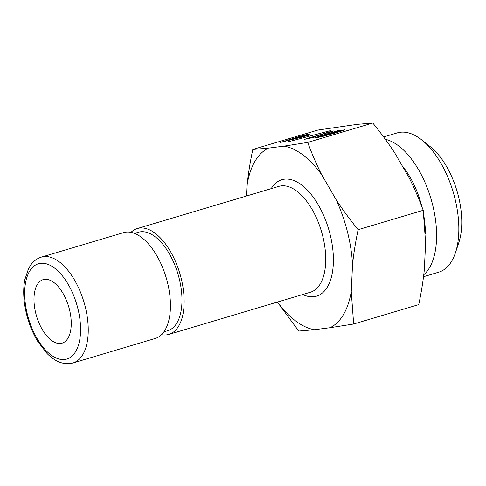 <?xml version="1.0" encoding="UTF-8"?>
<svg xmlns="http://www.w3.org/2000/svg" width="486" height="486" viewBox="0 0 486 486"><rect width="100%" height="100%" fill="white"/><g stroke="black" fill="none" stroke-linecap="round" stroke-linejoin="round"><path stroke-width="0.73" d="M304.698 136.214L300.822 136.712L288.459 140.393L304.752 136.445M307.978 134.245L309.959 133.99L303.495 135.916L309.26 135.175L280.574 142.41L299.704 136.402L307.978 134.245L308.057 134.555M301.514 136.171L301.624 136.609M299.704 136.402L299.856 136.997M298.841 136.967L298.92 137.277M303.495 135.916L303.604 136.353M331.731 131.196L333.712 130.941L311.927 137.435L314.509 137.101L312.826 137.605L304.327 139.361L331.731 131.196L331.81 131.506M338.754 130.722L344.932 129.786L335.528 132.927L321.155 136.845L315.171 137.708L320.73 135.801L322.54 135.57L318.482 136.924L320.693 136.688L333.548 133.182L341.057 130.479L329.058 133.614L331.725 133.273L329.052 134.069L324.666 134.628L339.562 130.193L341.026 130.005L338.803 130.916M320.73 135.801L320.809 136.104M329.058 133.614L329.162 134.033M341.427 131.105L341.057 130.479M318.482 136.924L318.95 137.338M330.352 130.655L288.508 141.724L330.352 130.655M351.257 291.521L353.65 324.01L330.055 327.71A95.165 48.114 -106.6 0 0 351.257 291.521L352.538 264.56A95.165 48.114 -106.6 0 0 336.13 199.716L321.714 174.772A95.165 48.114 -106.6 0 0 284.103 146.122L307.699 142.416L372.792 123.025L357.174 124.349L317.887 130.066L252.793 149.457L268.412 148.133A95.165 48.114 -106.6 0 0 247.204 184.328L246.657 195.955M284.103 146.122L268.412 148.133M353.65 324.01L418.738 304.613C421.362 292.177 423.221 280.556 424.327 269.748L425.608 242.787L423.215 210.298C418.956 198.744 414.279 187.954 409.2 177.943L394.784 152.999C388.502 143.34 381.17 133.352 372.792 123.025M277.457 302.043A95.165 48.114 -106.6 0 0 314.363 329.727L330.055 327.71M314.363 329.727L298.744 331.051L277.391 302.061M161.486 334.678A55.234 27.927 -106.6 0 0 168.861 334.398A55.234 27.927 -106.6 0 0 180.476 275.684A55.234 27.927 -106.6 0 0 139.573 228.062A55.234 27.927 -106.6 0 0 137.319 228.535A55.234 27.927 -106.6 0 0 130.995 232.338M72.955 362.975L155.162 338.481A55.234 27.927 -106.6 0 0 166.777 279.766A55.234 27.927 -106.6 0 0 125.874 232.144A55.234 27.927 -106.6 0 0 123.614 232.618L41.413 257.112C37.191 258.418 33.668 261.012 30.837 264.888L28.589 268.521L24.835 279.638C23.535 286.394 23.358 293.823 24.3 301.928C26.123 316.392 30.642 329.623 37.859 341.609L47.014 353.468C53.952 360.503 62.791 365.594 72.955 362.975A55.234 27.927 -106.6 0 0 84.576 304.26A55.234 27.927 -106.6 0 0 43.667 256.638A55.234 27.927 -106.6 0 0 41.413 257.112M35.836 313.561A33.139 16.755 73.4 0 1 43.157 279.644A33.139 16.755 73.4 0 1 68.672 306.623A33.139 16.755 73.4 0 1 62.08 343.165A33.139 16.755 73.4 0 1 35.836 313.561M425.359 233.815A61.862 31.274 -106.6 0 0 424.041 217.072M421.963 206.969A61.862 31.274 -106.6 0 0 402.122 165.69M385.331 139.3A72.669 36.742 73.4 0 1 431.465 200.487A72.669 36.742 73.4 0 1 423.768 274.754M455.418 252.829L458.863 242.465A61.625 31.153 -106.6 0 0 430.341 146.754L421.787 139.962A72.669 36.742 73.4 0 1 455.418 252.829A72.669 36.742 73.4 0 1 438.724 272.184L423.525 276.716M383.612 136.955L397.22 132.897A72.669 36.742 73.4 0 1 400.191 132.271A72.669 36.742 73.4 0 1 421.787 139.962M247.204 184.328C248.31 173.52 250.175 161.899 252.793 149.457M307.699 142.416C311.957 153.971 316.635 164.76 321.714 174.772M336.13 199.716C342.411 209.375 349.744 219.362 358.127 229.69L423.215 210.298M358.127 229.69C355.503 242.131 353.644 253.753 352.538 264.56M163.891 331.847L167.761 330.699A51.364 25.971 -106.6 0 0 178.562 276.091A51.364 25.971 -106.6 0 0 140.521 231.798A51.364 25.971 -106.6 0 0 138.425 232.241L134.555 233.395M344.124 129.604L344.246 130.102M333.548 133.182L333.627 133.486M302.742 294.51A60.756 30.715 -106.6 0 0 332.102 244.185A60.756 30.715 -106.6 0 0 284.365 179.176A60.756 30.715 -106.6 0 0 271.194 188.647M137.319 228.535L278.891 186.351A55.234 27.927 73.4 0 1 281.151 185.877A55.234 27.927 73.4 0 1 322.054 233.499A55.234 27.927 73.4 0 1 310.439 292.22L168.861 334.398M40.453 263.339A49.712 25.132 73.4 0 1 80.5 332.643A49.712 25.132 73.4 0 1 36.9 338.238A49.712 25.132 73.4 0 1 40.453 263.339M341.615 131.038L341.476 130.491M318.458 137.441L318.354 137.04"/></g></svg>

